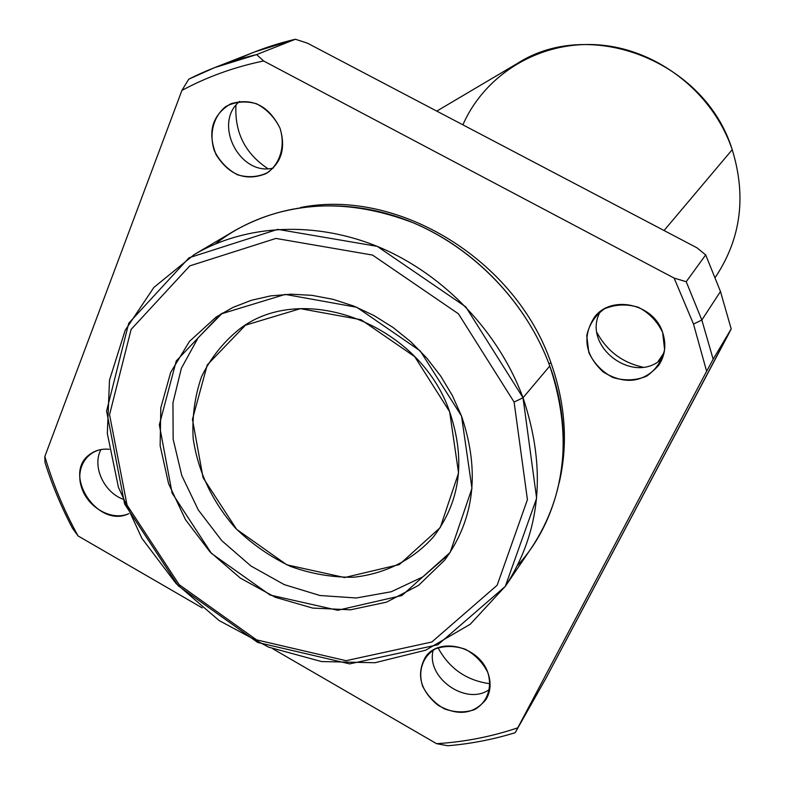 <?xml version="1.0" encoding="UTF-8"?>
<svg xmlns="http://www.w3.org/2000/svg" width="785" height="785" viewBox="0 0 785 785"><rect width="100%" height="100%" fill="white"/><g stroke="black" fill="none" stroke-linecap="round" stroke-linejoin="round"><path stroke-width="1.18" d="M551.001 362.925L548.931 363.69L551.001 362.925C515.765 259.766 397.769 188.047 300.626 207.495C397.769 188.047 515.765 259.766 551.001 362.925C565.504 403.981 568.232 443.937 559.195 482.785C568.232 443.937 565.504 403.981 551.001 362.925M235.137 60.435C254.134 51.31 274.21 44.245 295.366 39.25L256.636 54.587L263.613 60.975L674.129 278.096L693.508 324.077L701.829 320.045L686.227 281.707L674.129 278.096L263.613 60.975C234.342 67.029 207.103 76.851 181.904 90.432L44.853 456.438C52.958 483.982 64.036 510.486 78.068 535.939L202.216 607.875L78.068 535.939C64.036 510.486 52.958 483.982 44.853 456.438L45 462.483C52.183 485.169 61.377 507.149 72.563 528.413C61.377 507.149 52.183 485.169 45 462.483L44.853 456.438L181.904 90.432C207.103 76.851 234.342 67.029 263.613 60.975L256.636 54.587L295.366 39.25L307.396 43.146L696.943 247.795L705.686 254.899L686.227 281.707L701.829 320.045L720.473 291.49L705.686 254.899L720.473 291.49L731.198 328.915L546.095 678.014L515.195 732.69C493.323 739.45 470.882 743.807 447.872 745.75C470.882 743.807 493.323 739.45 515.195 732.69L706.618 371.285L693.508 324.077L674.129 278.096L686.227 281.707L705.686 254.899L696.943 247.795L307.396 43.146L295.366 39.25L254.811 51.869L214.491 67.677L256.636 54.587C232.615 60.249 209.987 68.452 188.743 79.197L214.491 67.677M438.02 647.762C449.363 668.653 466.722 680.644 490.095 683.735C466.722 680.644 449.363 668.653 438.02 647.762M597.081 332.83C607.129 351.111 622.377 362.552 642.817 367.154C622.377 362.552 607.129 351.111 597.081 332.83M235.971 105.308C234.538 132.488 245.175 153.595 267.891 168.638C245.175 153.595 234.538 132.488 235.971 105.308M436.558 743.68C464.426 741.962 491.449 736.693 517.609 727.872C491.449 736.693 464.426 741.962 436.558 743.68L447.872 745.75L436.558 743.68L272.807 648.783L436.558 743.68M487.799 672.49C492.558 687.817 487.23 702.487 474.464 709.66C464.955 712.829 454.986 712.584 444.536 708.933C434.782 703.38 427.462 695.765 422.565 686.08C417.738 670.989 422.732 656.329 435.361 648.901C444.84 645.564 454.888 645.692 465.495 649.303C475.435 654.906 482.863 662.628 487.799 672.49C478.87 645.976 438.481 636.507 425.225 657.438C416.128 674.551 420.318 690.437 437.785 705.087C457.596 716.332 473.659 714.468 485.993 699.494C490.753 691.408 491.361 682.41 487.799 672.49M662.638 332.487L664.601 349.61C661.951 360.884 655.887 369.784 646.418 376.29C635.634 380.578 624.428 380.97 612.81 377.467C602.026 371.717 594.049 363.435 588.848 352.602L586.738 335.715C589.182 324.49 595.079 315.531 604.421 308.839C615.185 304.335 626.479 303.795 638.303 307.239C649.303 313.029 657.418 321.448 662.638 332.487C653.836 303.893 611.672 294.493 594.647 316.904C581.96 336.559 584.854 354.938 603.312 372.041C624.899 385.062 643.425 382.746 658.9 365.074C665.238 355.173 666.485 344.311 662.638 332.487M280 128.171C285.416 145.372 280.569 162.858 267.871 172.484C258.353 177.135 248.227 177.901 237.492 174.79C227.385 169.403 219.663 161.386 214.325 150.73C208.859 133.833 213.353 116.376 225.884 106.475C235.372 101.608 245.577 100.706 256.479 103.748C266.782 109.164 274.622 117.308 280 128.171C268.627 105.514 252.171 97.399 230.653 103.836C212.087 115.101 207.24 132.057 216.101 154.704C229.142 175.212 245.725 181.541 265.87 173.681C281.373 163.457 286.093 148.286 280 128.171M128.828 513.635C111.882 521.318 87.537 507.581 81.424 487.043C74.81 466.584 89.029 446.92 109.233 449.314C102.021 448.618 95.731 450.188 90.344 454.024C61.25 473.139 97.634 529.237 128.828 513.635M720.473 291.49L701.829 320.045L713.163 359.216L731.198 328.915L720.473 291.49M701.829 320.045L693.508 324.077L706.618 371.285L713.163 359.216L701.829 320.045M188.743 79.197L181.904 90.432L188.743 79.197M72.563 528.413L78.068 535.939L72.563 528.413M514.096 402.057L527.422 499.662L497.15 585.257L431.819 642.012L346.067 660.685L256.597 639.883L179.206 584.697L127.052 505.108L109.547 414.676L131.134 329.386L189.803 265.87L275.927 238.434L372.532 255.066L458.46 313.833L514.096 402.057L523.026 397.75L465.76 306.837L377.212 246.353L277.694 229.357L189.038 257.774L128.72 323.263L106.593 411.036L124.619 503.99L178.195 585.757L257.706 642.464L349.668 663.874L437.922 644.74L505.295 586.405L536.626 498.289L523.026 397.75L514.096 402.057L458.46 313.833L372.532 255.066L275.927 238.434L189.803 265.87L131.134 329.386L109.547 414.676L127.052 505.108L179.206 584.697L256.597 639.883L346.067 660.685L431.819 642.012L497.15 585.257L527.422 499.662L514.096 402.057M461.521 416.06L471.952 488.378L450.168 552.414L401.91 595.53L337.687 610.269L270.109 595.04L211.45 553.425L172.111 493.108L159.345 424.803L176.262 360.933L220.791 314.039L285.22 294.395L356.802 307.288L420.23 350.915L461.521 416.06L452.405 395.62L440.777 376.192L426.844 358.137L410.859 341.818L393.138 327.541L374.023 315.56L353.868 306.101L333.075 299.33L312.028 295.346L291.117 294.198L270.727 295.876L251.22 300.331L232.929 307.435L216.179 317.022L189.46 341.406L170.688 372.345L160.797 407.827L160.14 445.674L168.579 483.678L185.505 519.709L209.899 551.786L240.387 578.143L275.29 597.287L312.695 608.09L350.512 609.808L386.544 602.154L418.591 585.355L444.604 560.215C474.542 519.219 480.175 471.167 461.521 416.06M448.971 554.2L422.752 576.936L391.234 591.753L356.311 597.993L319.976 595.511L284.209 584.609L250.896 565.975L221.762 540.649L198.311 509.985L181.796 475.573L173.151 439.198L172.955 402.774L181.364 368.312L198.114 337.786L222.449 313.038L198.114 337.786L181.364 368.312L172.955 402.774L173.151 439.198L181.796 475.573L198.311 509.985L221.762 540.649L250.896 565.975L284.209 584.609L319.976 595.511L356.311 597.993L391.234 591.753L422.752 576.936L448.971 554.2M449.628 411.703L458.568 473.002L440.248 527.559L399.31 564.582L344.576 577.544L286.79 564.808L236.619 529.335L203.079 477.751L192.453 419.367L207.25 364.937L245.489 325.176L300.39 308.672L361.061 319.711L414.686 356.625L449.628 411.703C419.602 323.705 302.362 279.823 239.072 329.406C223.126 342.358 210.635 358.097 201.578 376.623C194.768 396.268 191.972 416.904 193.169 438.55C198.144 471.746 212.185 501.536 235.294 527.942C251.72 543.887 270.079 556.693 290.362 566.358C311.302 573.923 332.428 577.544 353.76 577.211C385.209 573.825 413.312 559.725 433.673 536.597C460.53 501.281 465.848 459.647 449.628 411.703M462.885 124.835C485.169 74.025 540.237 40.369 598.984 44.912C657.683 49.357 713.025 92.65 732.219 149.69C705.077 60.945 589.977 16.613 517.236 63.516L436.764 111.117M664.051 230.525L732.219 149.69L664.051 230.525M715.272 277.331L716.45 275.604C741.118 237.61 746.368 195.642 732.219 149.69M215.581 243.841C263.632 205.641 334.596 194.67 401.253 218.142C467.811 241.8 525.342 299.016 549.785 366.016C576.533 438.265 562.394 516.765 517.609 565.386M505.481 586.13L532.171 546.841C566.407 494.118 572.285 433.85 549.785 366.016L523.026 397.75C546.811 468.704 540.963 531.494 505.481 586.13L470.235 624.252L425.676 650.196L374.995 662.736L321.526 661.559L268.539 647.115L219.133 620.552L176.095 583.549L141.859 538.274L118.427 487.299L107.329 433.516L109.498 380.077L125.188 330.279L153.87 287.438L194.121 254.644C245.911 224.108 316.159 220.526 380.411 247.687C444.536 275.093 498.828 332.212 523.026 397.75L549.785 366.016C526.892 303.373 475.19 248.992 413.872 223.038C348.53 197.908 288.909 200.391 235 230.466L194.121 254.644M727.469 336.206L731.198 328.915L713.163 359.216L706.618 371.285L515.195 732.69L546.095 678.014L727.469 336.206M489.761 689.191C466.957 706.657 425.617 677.946 433.192 650.088C425.617 677.946 466.957 706.657 489.761 689.191M273.268 168.049C239.67 176.566 212.499 123.049 239.7 101.393C212.499 123.049 239.67 176.566 273.268 168.049M662.53 358.068C634.545 386.485 580.772 346.008 600.358 311.478C580.772 346.008 634.545 386.485 662.53 358.068M122.656 499.074C103.404 491.685 91.982 465.77 100.98 449.56C91.982 465.77 103.404 491.685 122.656 499.074M658.046 361.571L664.11 352.632"/></g></svg>
